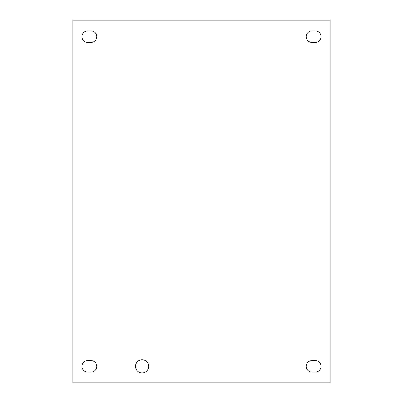 <?xml version="1.0" encoding="UTF-8"?>
<svg xmlns="http://www.w3.org/2000/svg" width="403" height="403" viewBox="0 0 403 403"><rect width="100%" height="100%" fill="white"/><g stroke="black" fill="none" stroke-linecap="round" stroke-linejoin="round"><path stroke-width="0.6" d="M148.677 366.347A6.589 6.589 0 0 1 138.793 372.055A6.589 6.589 0 0 1 138.793 360.645A6.589 6.589 0 0 1 148.677 366.347M87.708 360.604L91.028 360.604A5.748 5.748 0 0 1 96.775 366.347A5.748 5.748 0 0 1 91.028 372.095L87.708 372.095A5.748 5.748 0 0 1 81.96 366.347A5.748 5.748 0 0 1 87.708 360.604M311.972 30.905L315.292 30.905A5.748 5.748 0 0 1 321.04 36.653A5.748 5.748 0 0 1 315.292 42.396L311.972 42.396A5.748 5.748 0 0 1 306.225 36.653A5.748 5.748 0 0 1 311.972 30.905M311.972 360.604L315.292 360.604A5.748 5.748 0 0 1 321.04 366.347A5.748 5.748 0 0 1 315.292 372.095L311.972 372.095A5.748 5.748 0 0 1 306.225 366.347A5.748 5.748 0 0 1 311.972 360.604M87.708 30.905L91.028 30.905A5.748 5.748 0 0 1 96.775 36.653A5.748 5.748 0 0 1 91.028 42.396L87.708 42.396A5.748 5.748 0 0 1 81.96 36.653A5.748 5.748 0 0 1 87.708 30.905M72.867 382.85L72.867 20.15L330.133 20.15L330.133 382.85L72.867 382.85"/></g></svg>
